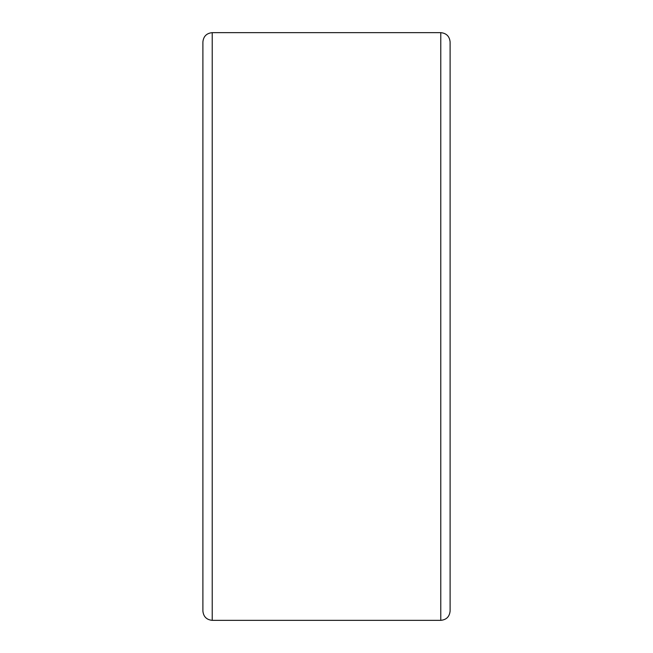 <?xml version="1.0" encoding="UTF-8"?>
<svg xmlns="http://www.w3.org/2000/svg" width="653" height="653" viewBox="0 0 653 653"><rect width="100%" height="100%" fill="white"/><g stroke="black" fill="none" stroke-linecap="round" stroke-linejoin="round"><path stroke-width="0.98" d="M202.895 326.5L202.895 611.02C203.467 616.669 206.577 619.779 212.225 620.35L212.225 32.65C206.577 33.221 203.467 36.331 202.895 41.98L202.895 326.5M212.225 32.65L440.775 32.65L440.775 620.35L212.225 620.35M440.775 620.35C446.423 619.779 449.533 616.669 450.105 611.02L450.105 41.98C449.533 36.331 446.423 33.221 440.775 32.65"/></g></svg>
